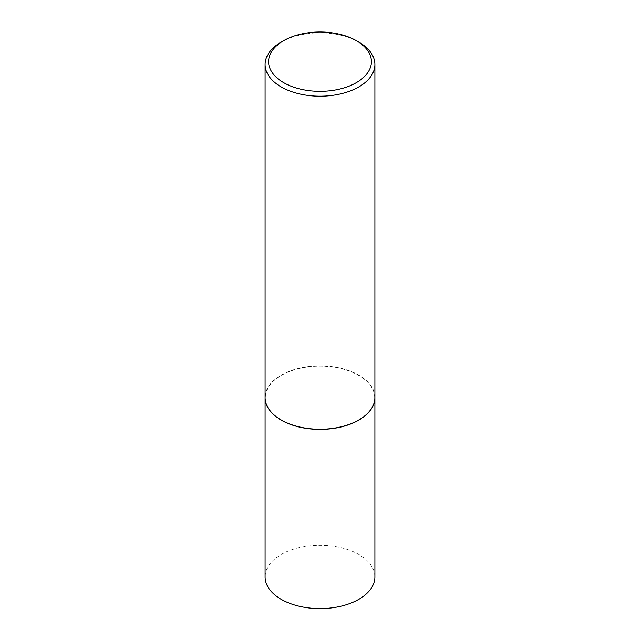 <?xml version="1.0" encoding="UTF-8"?>
<svg xmlns="http://www.w3.org/2000/svg" width="640" height="640" viewBox="0 0 640 640"><rect width="100%" height="100%" fill="white"/><g stroke="black" fill="none" stroke-linecap="round" stroke-linejoin="round"><path stroke-width="0.48" stroke-dasharray="3.2 2.4" d="M374.872 576.928A54.872 31.68 0 0 0 358.8 554.528A54.872 31.68 0 0 0 299 547.656A54.872 31.68 0 0 0 265.128 576.928M374.872 397.64A54.872 31.68 0 0 0 358.8 375.312A54.872 31.68 0 0 0 299.056 368.432A54.872 31.68 0 0 0 265.128 397.64M358.744 420.008A54.696 31.584 0 0 0 358.68 375.384A54.696 31.584 0 0 0 281.32 375.384A54.696 31.584 0 0 0 281.32 420.04M374.872 397.568A54.872 31.68 0 0 0 358.8 375.168A54.872 31.68 0 0 0 299 368.296A54.872 31.68 0 0 0 265.128 397.568M358.8 42.112A54.872 31.68 0 0 0 281.2 42.112"/><path stroke-width="0.96" d="M265.128 397.64A54.872 31.68 0 0 0 265.128 397.712L265.128 576.928A54.872 31.68 0 0 0 281.2 599.328A54.872 31.68 0 0 0 341 606.2A54.872 31.68 0 0 0 374.872 576.928L374.872 397.712A54.872 31.68 0 0 0 374.872 397.64M265.128 397.712A54.872 31.68 0 0 0 281.2 420.112A54.872 31.68 0 0 0 341 426.984A54.872 31.68 0 0 0 374.872 397.712M283.664 40.688A51.392 29.672 0 0 0 283.664 82.648A51.392 29.672 0 0 0 356.336 82.648A51.392 29.672 0 0 0 356.336 40.688A51.392 29.672 0 0 0 283.664 40.688L281.2 42.112A54.872 31.68 0 0 0 265.128 64.512L265.128 397.568A54.872 31.68 0 0 0 281.2 419.968L281.32 420.04A54.696 31.584 0 0 0 358.68 420.04A54.696 31.584 0 0 0 358.744 420.008M281.32 420.04L281.2 419.968A54.872 31.68 0 0 0 358.8 419.968A54.872 31.68 0 0 0 374.872 397.568L374.872 64.512A54.872 31.68 0 0 0 358.8 42.112L356.336 40.688L358.8 42.112M265.128 64.512A54.872 31.68 0 0 0 281.2 86.92A54.872 31.68 0 0 0 341 93.784A54.872 31.68 0 0 0 374.872 64.512"/></g></svg>
